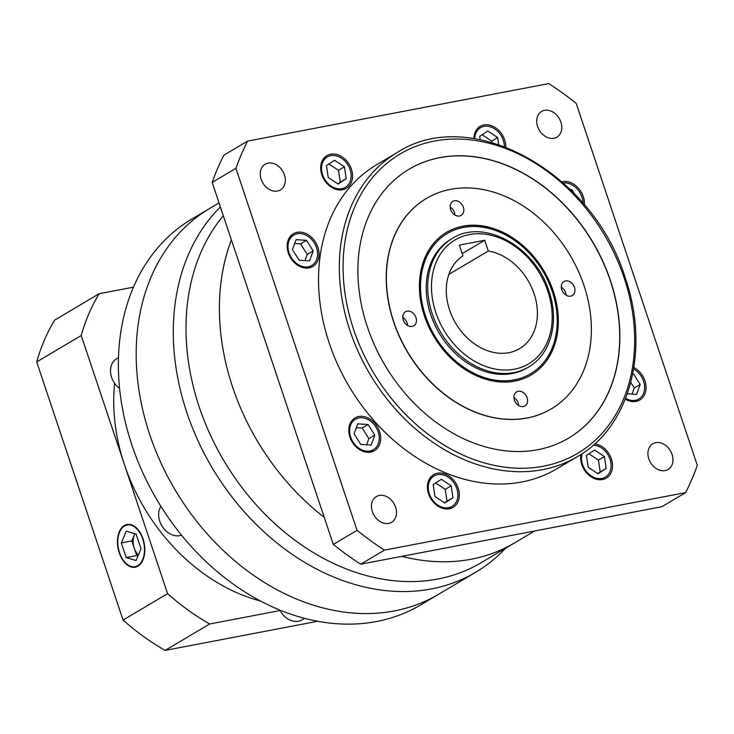 <?xml version="1.0" encoding="UTF-8"?>
<svg xmlns="http://www.w3.org/2000/svg" width="734" height="734" viewBox="0 0 734 734"><rect width="100%" height="100%" fill="white"/><g stroke="black" fill="none" stroke-linecap="round" stroke-linejoin="round"><path stroke-width="1.1" d="M134.955 533.756A13.597 8.313 -100.8 0 0 134.322 535.022A13.597 8.313 -100.8 0 0 134.294 548.225A13.597 8.313 -100.8 0 0 138.377 555.014M130.23 524.48A21.203 12.964 -100.8 0 0 129.285 524.608L127.165 525.012A21.203 12.964 -100.8 0 0 119.569 552.711A21.203 12.964 -100.8 0 0 135.12 566.666A21.203 12.964 -100.8 0 0 142.726 538.976A21.203 12.964 -100.8 0 0 127.165 525.012M119.275 552.885A21.754 13.295 -100.8 0 0 135.221 567.208A21.754 13.295 -100.8 0 0 143.02 538.793A21.754 13.295 -100.8 0 0 127.065 524.48A21.754 13.295 -100.8 0 0 119.275 552.885M134.175 566.795A21.754 13.295 -100.8 0 0 136.267 566.932M181.509 535.187A18.35 14.185 -120.7 0 1 159.755 521.241A18.35 14.185 -120.7 0 1 160.902 506.377M119.605 388.506A18.35 14.185 -120.7 0 1 111.614 377.349A18.35 14.185 -120.7 0 1 116.513 358.843L118.486 357.678M317.611 621.285L165.141 650.397A224.301 173.325 -120.7 0 1 123.073 620.065L167.6 593.65L124.413 464.585A176.72 136.561 -120.7 0 1 114.623 383.322M219.026 202.923L209.695 208.456A224.301 173.325 59.3 0 0 149.764 434.666A224.301 173.325 59.3 0 0 438.556 594.292L420.747 604.862A224.301 173.325 -120.7 0 1 131.955 445.235A224.301 173.325 -120.7 0 1 191.877 219.026L209.695 208.456A224.301 173.325 59.3 0 0 149.764 434.666A224.301 173.325 59.3 0 0 438.556 594.292L475.66 572.281A224.301 173.325 -120.7 0 1 186.876 412.655A224.301 173.325 -120.7 0 1 220.374 206.942M136.056 560.51L141.02 548.775L136.111 534.104L126.239 531.168L121.275 542.912L126.175 557.574L136.056 560.51M134.863 533.737L131.836 540.894L121.275 542.912M131.836 540.894L136.744 555.555L126.175 557.574M136.744 555.555L137.992 555.932M135.12 566.666L137.24 566.263A21.203 12.964 -100.8 0 0 138.166 566.033M128.138 524.342A21.754 13.295 -100.8 0 0 126.248 525.241M304.601 618.377L302.069 619.881A18.35 14.185 -120.7 0 1 279.81 610.073M123.073 620.065L36.7 361.926A224.301 173.325 -120.7 0 1 54.628 320.134L99.163 293.719L133.487 287.168M36.7 361.926L81.226 335.511A224.301 173.325 -120.7 0 1 99.163 293.719M260.414 600.99A176.72 136.561 -120.7 0 1 124.413 464.585L81.226 335.511M165.141 650.397L209.667 623.983A224.301 173.325 -120.7 0 1 167.6 593.65M280.058 610.541L209.667 623.983M504.359 146.506A17.671 13.652 59.3 0 0 503.295 140.277A17.671 13.652 59.3 0 0 480.541 127.698A17.671 13.652 59.3 0 0 474.751 138.717M498.689 144.515L497.652 137.552L487.789 131.037L479.687 136.386L480.174 139.662M491.927 142.442L491.716 141.075L482.155 134.753M491.716 141.075L497.652 137.552M456.814 488.55A17.671 13.652 59.3 0 0 434.06 475.971A17.671 13.652 59.3 0 0 429.335 493.789A17.671 13.652 59.3 0 0 452.089 506.368A17.671 13.652 59.3 0 0 456.814 488.55M441.317 479.311L433.207 484.66L434.968 496.514L444.832 503.029L452.942 497.689L451.181 485.825L441.317 479.311M444.538 502.836L446.997 501.203L445.244 489.349L435.675 483.027M445.244 489.349L451.181 485.825M446.997 501.203L452.942 497.689M582.998 203.235A17.671 13.652 59.3 0 0 581.934 196.987A17.671 13.652 59.3 0 0 563.336 182.986M574.447 193.776L571.85 189.675L570.309 189.574M570.951 190.207L571.85 189.675M316.547 247.652A17.671 13.652 59.3 0 0 293.793 235.073A17.671 13.652 59.3 0 0 289.068 252.9A17.671 13.652 59.3 0 0 311.822 265.479A17.671 13.652 59.3 0 0 316.547 247.652M313.179 250.955L306.473 240.339L296.096 239.669L292.435 249.606L299.142 260.212L309.519 260.882L313.179 250.955L307.243 254.469L300.527 243.862L306.473 240.339M304.986 260.588L307.243 254.469M300.527 243.862L294.692 243.486M625.616 398.36A17.671 13.652 59.3 0 0 638.837 398.993A17.671 13.652 59.3 0 0 643.562 381.166A17.671 13.652 59.3 0 0 633.644 369.009M627.313 393.8L636.534 394.406L640.195 384.469L633.479 373.854L632.763 373.808M632.653 374.349L633.479 373.854M632.002 394.112L634.259 387.992L630.772 382.478M634.259 387.992L640.195 384.469M582.117 453.658A17.671 13.652 59.3 0 0 582.557 464.539A17.671 13.652 59.3 0 0 605.311 477.118A17.671 13.652 59.3 0 0 610.037 459.291A17.671 13.652 59.3 0 0 593.219 445.199M586.429 455.401L588.191 467.264L598.054 473.779L606.156 468.43L604.394 456.566L594.531 450.052L586.429 455.401M597.751 473.577L600.219 471.953L598.458 460.09L588.897 453.777M598.458 460.09L604.394 456.566M600.219 471.953L606.156 468.43M378.175 431.84A17.671 13.652 59.3 0 0 355.421 419.261A17.671 13.652 59.3 0 0 350.696 437.088A17.671 13.652 59.3 0 0 373.45 449.658A17.671 13.652 59.3 0 0 378.175 431.84M368.092 424.527L357.724 423.848L354.063 433.785L360.77 444.4L371.147 445.07L374.808 435.134L368.092 424.527L362.156 428.05L356.32 427.665M366.615 444.776L368.872 438.657L362.156 428.05M368.872 438.657L374.808 435.134M350.072 169.526A17.671 13.652 59.3 0 0 327.318 156.957A17.671 13.652 59.3 0 0 322.593 174.775A17.671 13.652 59.3 0 0 345.347 187.353A17.671 13.652 59.3 0 0 350.072 169.526M346.2 178.665L344.439 166.802L334.576 160.287L326.465 165.636L328.226 177.5L338.09 184.014L346.2 178.665L340.255 182.188L338.502 170.325L344.439 166.802M337.796 183.812L340.255 182.188M338.502 170.325L328.933 164.012M231.375 239.825A218.86 169.123 59.3 0 0 232.66 387.194A218.86 169.123 59.3 0 0 324.226 517.323A218.86 169.123 59.3 0 1 232.66 387.194A218.86 169.123 59.3 0 1 231.375 239.825M223.31 215.713A218.86 169.123 59.3 0 0 199.253 407.012A218.86 169.123 59.3 0 0 481.045 562.767L514.442 542.958A218.86 169.123 59.3 0 1 401.883 556.344A218.86 169.123 59.3 0 0 514.442 542.958L534.591 531.003M505.515 548.252A224.301 173.325 -120.7 0 1 475.66 572.281M449.575 309.959A54.38 42.021 59.3 0 0 519.58 348.659A54.38 42.021 59.3 0 0 534.113 293.82A54.38 42.021 59.3 0 0 488.303 251L484.715 240.275L459.356 245.119L462.943 255.845A54.38 42.021 59.3 0 0 449.575 309.959M448.878 274.388L488.303 251M505.79 147.048A19.029 14.708 59.3 0 0 504.643 139.9A19.029 14.708 59.3 0 0 480.137 126.358A19.029 14.708 59.3 0 0 473.907 138.598M349.934 437.106A19.029 14.708 59.3 0 0 374.441 450.658A19.029 14.708 59.3 0 0 379.524 431.464A19.029 14.708 59.3 0 0 355.017 417.921A19.029 14.708 59.3 0 0 349.934 437.106M428.573 493.817A19.029 14.708 59.3 0 0 453.08 507.359A19.029 14.708 59.3 0 0 458.163 488.174A19.029 14.708 59.3 0 0 433.666 474.623A19.029 14.708 59.3 0 0 428.573 493.817M580.943 454.429A19.029 14.708 59.3 0 0 581.796 464.567A19.029 14.708 59.3 0 0 606.302 478.109A19.029 14.708 59.3 0 0 611.385 458.915A19.029 14.708 59.3 0 0 594.751 443.841M625.313 399.14A19.029 14.708 59.3 0 0 639.828 399.984A19.029 14.708 59.3 0 0 644.911 380.79A19.029 14.708 59.3 0 0 633.882 367.514M321.831 174.802A19.029 14.708 59.3 0 0 346.338 188.344A19.029 14.708 59.3 0 0 351.421 169.15A19.029 14.708 59.3 0 0 326.924 155.608A19.029 14.708 59.3 0 0 321.831 174.802M288.306 252.927A19.029 14.708 59.3 0 0 312.812 266.47A19.029 14.708 59.3 0 0 317.895 247.275A19.029 14.708 59.3 0 0 293.398 233.733A19.029 14.708 59.3 0 0 288.306 252.927M584.383 204.869A19.029 14.708 59.3 0 0 583.282 196.611A19.029 14.708 59.3 0 0 561.969 181.775M261.157 179.307A14.955 11.551 59.3 0 0 280.406 189.941A14.955 11.551 59.3 0 0 284.407 174.866A14.955 11.551 59.3 0 0 265.148 164.223A14.955 11.551 59.3 0 0 261.157 179.307M372.358 511.635A14.955 11.551 59.3 0 0 391.607 522.278A14.955 11.551 59.3 0 0 395.598 507.194A14.955 11.551 59.3 0 0 376.349 496.551A14.955 11.551 59.3 0 0 372.358 511.635M648.819 458.851A14.955 11.551 59.3 0 0 668.068 469.494A14.955 11.551 59.3 0 0 672.06 454.41A14.955 11.551 59.3 0 0 652.81 443.767A14.955 11.551 59.3 0 0 648.819 458.851M537.618 126.523A14.955 11.551 59.3 0 0 556.877 137.157A14.955 11.551 59.3 0 0 560.868 122.083A14.955 11.551 59.3 0 0 541.619 111.44A14.955 11.551 59.3 0 0 537.618 126.523M376.45 164.866A176.72 136.561 59.3 0 0 329.236 343.09A176.72 136.561 59.3 0 0 556.767 468.852L577.548 456.53A176.72 136.561 -120.7 0 1 350.017 330.759A176.72 136.561 -120.7 0 1 397.232 152.534L376.45 164.866M367.358 326.85A156.333 120.807 59.3 0 0 568.63 438.106A156.333 120.807 59.3 0 0 610.394 280.452A156.333 120.807 59.3 0 0 409.122 169.196A156.333 120.807 59.3 0 0 367.358 326.85M568.556 438.152A156.333 120.807 59.3 0 0 610.248 280.535A156.333 120.807 59.3 0 0 409.04 169.242M426.381 198.474A122.349 94.539 59.3 0 0 426.307 198.51A122.349 94.539 59.3 0 0 393.626 321.896A122.349 94.539 59.3 0 0 551.142 408.966A122.349 94.539 59.3 0 0 551.216 408.921M583.98 285.498A122.349 94.539 59.3 0 0 426.454 198.428A122.349 94.539 59.3 0 0 393.773 321.813A122.349 94.539 59.3 0 0 551.289 408.884A122.349 94.539 59.3 0 0 583.98 285.498M403.278 319.996A8.157 6.303 59.3 0 0 413.783 325.795A8.157 6.303 59.3 0 0 415.958 317.574A8.157 6.303 59.3 0 0 405.462 311.767A8.157 6.303 59.3 0 0 403.278 319.996M407.544 325.428A8.157 6.303 59.3 0 0 407.058 322.859A8.157 6.303 59.3 0 0 402.792 317.427M514.415 400.131A8.157 6.303 59.3 0 0 524.911 405.939A8.157 6.303 59.3 0 0 527.095 397.709A8.157 6.303 59.3 0 0 516.589 391.901A8.157 6.303 59.3 0 0 514.415 400.131M518.672 405.563A8.157 6.303 59.3 0 0 518.186 402.994A8.157 6.303 59.3 0 0 513.928 397.562M561.785 289.728A8.157 6.303 59.3 0 0 572.291 295.536A8.157 6.303 59.3 0 0 574.465 287.315A8.157 6.303 59.3 0 0 563.969 281.507A8.157 6.303 59.3 0 0 561.785 289.728M566.042 295.16A8.157 6.303 59.3 0 0 565.565 292.591A8.157 6.303 59.3 0 0 561.299 287.159M450.658 209.594A8.157 6.303 59.3 0 0 461.163 215.401A8.157 6.303 59.3 0 0 463.337 207.172A8.157 6.303 59.3 0 0 452.841 201.373A8.157 6.303 59.3 0 0 450.658 209.594M454.915 215.025A8.157 6.303 59.3 0 0 454.429 212.456A8.157 6.303 59.3 0 0 450.171 207.025M424.417 315.959A82.924 64.078 59.3 0 0 531.177 374.973A82.924 64.078 59.3 0 0 553.335 291.343A82.924 64.078 59.3 0 0 446.566 232.329A82.924 64.078 59.3 0 0 424.417 315.959M531.104 375.019A82.924 64.078 59.3 0 0 553.188 291.435A82.924 64.078 59.3 0 0 446.492 232.375M447.189 233.54A81.566 63.023 59.3 0 0 447.116 233.586A81.566 63.023 59.3 0 0 425.325 315.849A81.566 63.023 59.3 0 0 530.333 373.89A81.566 63.023 59.3 0 0 530.416 373.845M552.28 291.545A81.566 63.023 59.3 0 0 447.263 233.504A81.566 63.023 59.3 0 0 425.472 315.758A81.566 63.023 59.3 0 0 530.489 373.808A81.566 63.023 59.3 0 0 552.28 291.545M450.731 239.348A74.767 57.775 59.3 0 0 430.757 314.748A74.767 57.775 59.3 0 0 527.021 367.954L528.498 367.073A74.767 57.775 -120.7 0 1 432.243 313.868A74.767 57.775 -120.7 0 1 452.217 238.467L450.731 239.348M685.611 492.615A292.27 225.852 59.3 0 0 697.3 465.374L576.181 103.375A292.27 225.852 59.3 0 0 548.757 83.603L247.615 141.093A292.27 225.852 59.3 0 0 235.917 168.343L357.045 530.343A292.27 225.852 59.3 0 0 384.469 550.115L685.611 492.615L661.857 506.708L360.715 564.198L384.469 550.115M247.615 141.093L223.861 155.186A292.27 225.852 59.3 0 0 212.172 182.427L333.3 544.426L357.045 530.343M212.172 182.427L235.917 168.343M333.3 544.426A292.27 225.852 59.3 0 0 360.715 564.198M462.209 253.634L484.715 240.275M624.129 277.828A174.004 134.46 59.3 0 0 434.473 141.066A174.004 134.46 59.3 0 0 353.614 329.474A174.004 134.46 59.3 0 0 543.279 466.246A174.004 134.46 59.3 0 0 624.129 277.828M547.848 291.196A72.051 55.674 59.3 0 0 469.32 234.568A72.051 55.674 59.3 0 0 435.84 312.583A72.051 55.674 59.3 0 0 514.369 369.211A72.051 55.674 59.3 0 0 547.848 291.196M480.541 127.698L476.137 130.313M434.06 475.971L429.656 478.577M452.089 506.368L447.694 508.974M293.793 235.073L289.389 237.688M311.822 265.479L307.427 268.084M638.837 398.993L634.442 401.599M605.311 477.118L600.917 479.724M355.421 419.261L351.017 421.867M373.45 449.658L369.055 452.272M327.318 156.957L322.914 159.562M345.347 187.353L340.952 189.959M397.232 152.534C470.751 104.338 593.292 172.306 625.221 277.847C650.315 349.705 630.011 426.812 577.548 456.53M452.217 238.467C483.743 217.925 535.481 246.725 548.94 291.214C559.537 321.547 550.968 354.32 528.498 367.073"/></g></svg>
